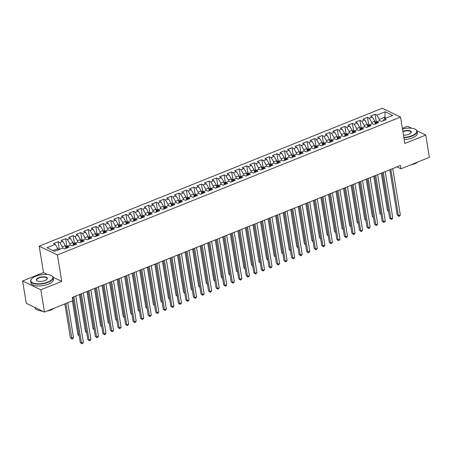 <?xml version="1.0" encoding="UTF-8"?>
<svg xmlns="http://www.w3.org/2000/svg" width="452" height="452" viewBox="0 0 452 452"><rect width="100%" height="100%" fill="white"/><g stroke="black" fill="none" stroke-linecap="round" stroke-linejoin="round"><path stroke-width="0.68" d="M47.488 274.505L43.505 272.579L22.6 280.986L26.25 303.281L44.482 312.089L72.936 300.653L72.393 297.348L400.404 165.488L400.947 168.794L429.4 157.352L425.75 135.058L416.976 130.82M43.505 272.579L39.177 246.154L382.285 108.226L400.517 117.034L57.41 254.962L39.177 246.154M411.602 128.221L407.518 126.249L402.365 128.323M384.833 118.633L385.115 111.802L376.81 115.136L375.064 114.294L370.533 116.113L372.284 116.955L369.267 118.17L367.516 117.328L362.99 119.147L364.736 119.989L361.719 121.204L359.967 120.362L355.441 122.181L357.187 123.023L354.17 124.238L352.419 123.396L347.893 125.215L349.645 126.057L346.622 127.272L344.876 126.43L340.345 128.249L342.096 129.091L339.073 130.306L337.328 129.464L332.796 131.283L334.548 132.125L331.531 133.34L329.779 132.498L325.248 134.317L326.999 135.159L323.982 136.374L322.231 135.532L317.705 137.351L319.451 138.193L316.434 139.408L314.682 138.566L310.157 140.386L311.903 141.227L308.885 142.442L307.134 141.6L302.608 143.42L304.36 144.261L301.337 145.476L299.591 144.634L295.06 146.454L296.811 147.295L293.789 148.51L292.043 147.668L287.512 149.488L289.263 150.33L286.246 151.544L284.494 150.702L279.969 152.522L281.715 153.364L278.698 154.578L276.946 153.737L272.42 155.556L274.166 156.398L271.149 157.612L269.398 156.771L264.872 158.59L266.618 159.432L263.601 160.646L261.855 159.805L257.324 161.624L259.075 162.466L256.052 163.68L254.306 162.839L249.775 164.658L251.527 165.5L248.504 166.715L246.758 165.873L242.227 167.692L243.978 168.534L240.961 169.749L239.21 168.907L234.684 170.726L236.43 171.568L233.413 172.783L231.661 171.941L227.136 173.76L228.881 174.602L225.864 175.817L224.113 174.975L219.587 176.794L221.339 177.636L218.316 178.851L216.57 178.009L212.039 179.828L213.79 180.67L210.768 181.885L209.022 181.043L204.49 182.862L206.242 183.704L203.225 184.919L201.473 184.077L196.942 185.896L198.694 186.738L195.676 187.953L193.925 187.111L189.399 188.93L191.145 189.772L188.128 190.987L186.377 190.145L181.851 191.964L183.597 192.806L180.58 194.021L178.828 193.179L174.302 194.998L176.054 195.84L173.031 197.055L171.285 196.213L166.754 198.032L168.506 198.874L165.483 200.089L163.737 199.247L159.206 201.067L160.957 201.908L157.94 203.123L156.189 202.281L151.663 204.101L153.409 204.942L150.392 206.157L148.64 205.315L144.115 207.135L145.86 207.976L142.843 209.191L141.092 208.349L136.566 210.169L138.312 211.011L135.295 212.225L133.549 211.383L129.018 213.203L130.769 214.045L127.746 215.259L126.001 214.417L121.469 216.237L123.221 217.079L120.198 218.293L118.452 217.452L113.921 219.271L115.672 220.113L112.655 221.327L110.904 220.486L106.378 222.305L108.124 223.147L105.107 224.361L103.355 223.52L98.83 225.339L100.576 226.181L97.559 227.396L95.807 226.554L91.281 228.373L93.033 229.215L90.01 230.43L88.264 229.588L83.733 231.407L85.484 232.249L82.462 233.464L80.716 232.622L76.185 234.441L77.936 235.283L74.919 236.498L73.167 235.656L68.636 237.475L70.388 238.317L67.371 239.532L65.619 238.69L61.093 240.509L62.839 241.351L59.822 242.566L58.071 241.724L53.545 243.543L55.291 244.385L57.805 248.645L52.941 250.6M385.115 111.802L392.703 115.469L384.403 118.803L383.155 120.853M55.291 244.385L46.991 247.724L54.579 251.391L62.879 248.052L64.63 248.899L69.162 247.08L67.41 246.233L70.427 245.018L72.179 245.865L76.704 244.046L74.959 243.199L77.976 241.984L79.727 242.831L84.253 241.012L82.507 240.165L85.524 238.95L87.276 239.797L91.801 237.978L90.05 237.13L93.072 235.916L94.818 236.763L99.35 234.944L97.598 234.096L100.621 232.882L102.367 233.729L106.898 231.91L105.146 231.062L108.164 229.848L109.915 230.695L114.441 228.876L112.695 228.028L115.712 226.814L117.463 227.661L121.989 225.842L120.243 224.994L123.26 223.78L125.012 224.627L129.538 222.808L127.792 221.96L130.809 220.745L132.555 221.593L137.086 219.774L135.334 218.926L138.357 217.711L140.103 218.559L144.634 216.74L142.883 215.892L145.9 214.677L147.651 215.525L152.183 213.706L150.431 212.858L153.448 211.643L155.2 212.491L159.725 210.672L157.98 209.824L160.997 208.609L162.748 209.457L167.274 207.637L165.528 206.79L168.545 205.575L170.297 206.423L174.822 204.603L173.071 203.756L176.094 202.541L177.839 203.389L182.371 201.569L180.619 200.722L183.642 199.507L185.388 200.355L189.919 198.535L188.168 197.688L191.185 196.473L192.936 197.321L197.467 195.501L195.716 194.654L198.733 193.439L200.485 194.287L205.01 192.467L203.264 191.62L206.281 190.405L208.033 191.252L212.559 189.433L210.813 188.586L213.83 187.371L215.581 188.218L220.107 186.399L218.356 185.552L221.378 184.337L223.124 185.184L227.655 183.365L225.904 182.518L228.927 181.303L230.673 182.15L235.204 180.331L233.452 179.484L236.469 178.269L238.221 179.116L242.747 177.297L241.001 176.45L244.018 175.235L245.769 176.082L250.295 174.263L248.549 173.415L251.566 172.201L253.318 173.048L257.843 171.229L256.098 170.381L259.115 169.167L260.86 170.014L265.392 168.195L263.64 167.347L266.663 166.133L268.409 166.98L272.94 165.161L271.189 164.313L274.206 163.099L275.957 163.946L280.489 162.127L278.737 161.279L281.754 160.064L283.506 160.912L288.031 159.093L286.285 158.245L289.303 157.03L291.054 157.878L295.58 156.059L293.834 155.211L296.851 153.996L298.602 154.844L303.128 153.025L301.377 152.177L304.399 150.962L306.145 151.81L310.677 149.991L308.925 149.143L311.948 147.928L313.694 148.776L318.225 146.957L316.473 146.109L319.491 144.894L321.242 145.742L325.773 143.922L324.022 143.075L327.039 141.86L328.79 142.708L333.316 140.888L331.57 140.041L334.587 138.826L336.339 139.674L340.864 137.854L339.119 137.007L342.136 135.792L343.882 136.64L348.413 134.82L346.661 133.973L349.684 132.758L351.43 133.606L355.961 131.786L354.21 130.939L357.233 129.724L358.978 130.571L363.51 128.752L361.758 127.905L364.775 126.69L366.527 127.537L371.052 125.718L369.307 124.871L372.324 123.656L374.075 124.503L378.601 122.684L376.855 121.837L379.872 120.622L381.624 121.469L386.149 119.65L384.403 118.803M62.557 248.182L62.331 246.82L65.354 245.611L65.811 248.425M59.822 242.566L62.331 246.82M62.839 241.351L65.354 245.611M70.105 245.148L69.879 243.786L72.902 242.577L73.36 245.391M67.371 239.532L69.879 243.786M70.388 238.317L72.902 242.577M67.41 246.233L66.161 248.284M77.654 242.114L77.428 240.752L80.445 239.543L80.908 242.357M74.919 236.498L77.428 240.752M77.936 235.283L80.445 239.543M74.959 243.199L73.71 245.25M85.196 239.08L84.976 237.718L87.993 236.509L88.456 239.323M82.462 233.464L84.976 237.718M85.484 232.249L87.993 236.509M82.507 240.165L81.258 242.215M92.745 236.046L92.524 234.684L95.541 233.475L96.005 236.289M90.01 230.43L92.524 234.684M93.033 229.215L95.541 233.475M90.05 237.13L88.807 239.181M100.293 233.012L100.073 231.65L103.09 230.441L103.553 233.255M97.559 227.396L100.073 231.65M100.576 226.181L103.09 230.441M97.598 234.096L96.355 236.147M107.842 229.978L107.616 228.616L110.638 227.407L111.096 230.221M105.107 224.361L107.616 228.616M108.124 223.147L110.638 227.407M105.146 231.062L103.898 233.113M115.39 226.944L115.164 225.582L118.187 224.373L118.644 227.186M112.655 221.327L115.164 225.582M115.672 220.113L118.187 224.373M112.695 228.028L111.446 230.079M122.938 223.909L122.712 222.548L125.729 221.339L126.193 224.152M120.198 218.293L122.712 222.548M123.221 217.079L125.729 221.339M120.243 224.994L118.995 227.045M130.481 220.875L130.261 219.514L133.278 218.305L133.741 221.118M127.746 215.259L130.261 219.514M130.769 214.045L133.278 218.305M127.792 221.96L126.543 224.011M138.029 217.841L137.809 216.48L140.826 215.271L141.29 218.084M135.295 212.225L137.809 216.48M138.312 211.011L140.826 215.271M135.334 218.926L134.091 220.977M145.578 214.807L145.358 213.446L148.375 212.237L148.832 215.05M142.843 209.191L145.358 213.446M145.86 207.976L148.375 212.237M142.883 215.892L141.64 217.943M153.126 211.773L152.9 210.412L155.923 209.203L156.381 212.016M150.392 206.157L152.9 210.412M153.409 204.942L155.923 209.203M150.431 212.858L149.183 214.909M160.675 208.739L160.449 207.378L163.471 206.168L163.929 208.982M157.94 203.123L160.449 207.378M160.957 201.908L163.471 206.168M157.98 209.824L156.731 211.875M168.217 205.705L167.997 204.344L171.014 203.134L171.477 205.948M165.483 200.089L167.997 204.344M168.506 198.874L171.014 203.134M165.528 206.79L164.279 208.841M175.766 202.671L175.545 201.309L178.563 200.1L179.026 202.914M173.031 197.055L175.545 201.309M176.054 195.84L178.563 200.1M173.071 203.756L171.828 205.807M183.314 199.637L183.094 198.275L186.111 197.066L186.574 199.88M180.58 194.021L183.094 198.275M183.597 192.806L186.111 197.066M180.619 200.722L179.376 202.773M190.863 196.603L190.637 195.241L193.659 194.032L194.117 196.846M188.128 190.987L190.637 195.241M191.145 189.772L193.659 194.032M188.168 197.688L186.919 199.739M198.411 193.569L198.185 192.207L201.208 190.998L201.665 193.812M195.676 187.953L198.185 192.207M198.694 186.738L201.208 190.998M195.716 194.654L194.467 196.705M205.959 190.535L205.733 189.173L208.751 187.964L209.214 190.778M203.225 184.919L205.733 189.173M206.242 183.704L208.751 187.964M203.264 191.62L202.016 193.671M213.502 187.501L213.282 186.139L216.299 184.93L216.762 187.744M210.768 181.885L213.282 186.139M213.79 180.67L216.299 184.93M210.813 188.586L209.564 190.637M221.051 184.467L220.83 183.105L223.847 181.896L224.311 184.71M218.316 178.851L220.83 183.105M221.339 177.636L223.847 181.896M218.356 185.552L217.113 187.603M228.599 181.433L228.379 180.071L231.396 178.862L231.859 181.676M225.864 175.817L228.379 180.071M228.881 174.602L231.396 178.862M225.904 182.518L224.661 184.569M236.147 178.399L235.921 177.037L238.944 175.828L239.402 178.642M233.413 172.783L235.921 177.037M236.43 171.568L238.944 175.828M233.452 179.484L232.204 181.534M243.696 175.365L243.47 174.003L246.493 172.794L246.95 175.608M240.961 169.749L243.47 174.003M243.978 168.534L246.493 172.794M241.001 176.45L239.752 178.5M251.244 172.331L251.018 170.969L254.035 169.76L254.499 172.574M248.504 166.715L251.018 170.969M251.527 165.5L254.035 169.76M248.549 173.415L247.3 175.466M258.787 169.297L258.567 167.935L261.584 166.726L262.047 169.54M256.052 163.68L258.567 167.935M259.075 162.466L261.584 166.726M256.098 170.381L254.849 172.432M266.335 166.263L266.115 164.901L269.132 163.692L269.595 166.505M263.601 160.646L266.115 164.901M266.618 159.432L269.132 163.692M263.64 167.347L262.397 169.398M273.884 163.228L273.663 161.867L276.68 160.658L277.138 163.471M271.149 157.612L273.663 161.867M274.166 156.398L276.68 160.658M271.189 164.313L269.946 166.364M281.432 160.194L281.206 158.833L284.229 157.624L284.687 160.437M278.698 154.578L281.206 158.833M281.715 153.364L284.229 157.624M278.737 161.279L277.488 163.33M288.981 157.16L288.755 155.799L291.777 154.59L292.235 157.403M286.246 151.544L288.755 155.799M289.263 150.33L291.777 154.59M286.285 158.245L285.037 160.296M296.523 154.126L296.303 152.765L299.32 151.556L299.783 154.369M293.789 148.51L296.303 152.765M296.811 147.295L299.32 151.556M293.834 155.211L292.585 157.262M304.072 151.092L303.851 149.731L306.868 148.522L307.332 151.335M301.337 145.476L303.851 149.731M304.36 144.261L306.868 148.522M301.377 152.177L300.134 154.228M311.62 148.058L311.4 146.697L314.417 145.487L314.88 148.301M308.885 142.442L311.4 146.697M311.903 141.227L314.417 145.487M308.925 149.143L307.682 151.194M319.168 145.024L318.942 143.663L321.965 142.453L322.423 145.267M316.434 139.408L318.942 143.663M319.451 138.193L321.965 142.453M316.473 146.109L315.225 148.16M326.717 141.99L326.491 140.629L329.514 139.419L329.971 142.233M323.982 136.374L326.491 140.629M326.999 135.159L329.514 139.419M324.022 143.075L322.773 145.126M334.265 138.956L334.039 137.594L337.056 136.385L337.52 139.199M331.531 133.34L334.039 137.594M334.548 132.125L337.056 136.385M331.57 140.041L330.322 142.092M341.808 135.922L341.588 134.56L344.605 133.351L345.068 136.165M339.073 130.306L341.588 134.56M342.096 129.091L344.605 133.351M339.119 137.007L337.87 139.058M349.356 132.894L349.136 131.526L352.153 130.317L352.616 133.131M346.622 127.272L349.136 131.526M349.645 126.057L352.153 130.317M346.661 133.973L345.418 136.024M356.905 129.86L356.684 128.492L359.702 127.283L360.159 130.097M354.17 124.238L356.684 128.492M357.187 123.023L359.702 127.283M354.21 130.939L352.967 132.99M364.453 126.826L364.227 125.458L367.25 124.249L367.708 127.063M361.719 121.204L364.227 125.458M364.736 119.989L367.25 124.249M361.758 127.905L360.51 129.956M372.002 123.791L371.776 122.424L374.798 121.215L375.256 124.029M369.267 118.17L371.776 122.424M372.284 116.955L374.798 121.215M369.307 124.871L368.058 126.922M379.55 120.757L379.324 119.39L384.607 117.271L386.245 118.062M376.81 115.136L379.324 119.39M376.855 121.837L375.606 123.888M22.6 280.986L40.833 289.794L44.482 312.089M400.517 117.034L404.845 143.465L425.75 135.058M40.833 289.794L61.738 281.393L57.41 254.962M396.969 166.873L400.947 168.794M58.025 250.007L57.805 248.645M61.738 281.393L53.07 277.2M375.064 114.294L376.256 121.571M367.516 117.328L368.708 124.605M359.967 120.362L361.159 127.639M352.419 123.396L353.611 130.673M344.876 126.43L346.068 133.707M337.328 129.464L338.52 136.741M329.779 132.498L330.971 139.775M322.231 135.532L323.423 142.809M314.682 138.566L315.875 145.843M307.134 141.6L308.326 148.877M299.591 144.634L300.783 151.912M292.043 147.668L293.235 154.946M284.494 150.702L285.687 157.98M276.946 153.737L278.138 161.014M269.398 156.771L270.59 164.048M261.855 159.805L263.041 167.082M254.306 162.839L255.499 170.116M246.758 165.873L247.95 173.15M239.21 168.907L240.402 176.184M231.661 171.941L232.853 179.218M224.113 174.975L225.305 182.252M216.57 178.009L217.762 185.286M209.022 181.043L210.214 188.32M201.473 184.077L202.665 191.354M193.925 187.111L195.117 194.388M186.377 190.145L187.569 197.422M178.828 193.179L180.02 200.456M171.285 196.213L172.478 203.49M163.737 199.247L164.929 206.524M156.189 202.281L157.381 209.558M148.64 205.315L149.832 212.593M141.092 208.349L142.284 215.627M133.549 211.383L134.736 218.661M126.001 214.417L127.193 221.695M118.452 217.452L119.644 224.729M110.904 220.486L112.096 227.763M103.355 223.52L104.548 230.797M95.807 226.554L96.999 233.831M88.264 229.588L89.456 236.865M80.716 232.622L81.908 239.899M73.167 235.656L74.36 242.933M65.619 238.69L66.811 245.967M58.071 241.724L59.263 249.001M389.799 169.754L397.223 215.079L398.455 215.677L390.867 169.325M400.342 214.915L399.585 216.039L398.828 216.344L398.455 215.677L400.342 214.915L392.754 168.568M398.828 216.344L397.223 215.079M377.267 121.673L376.205 121.565L374.94 122.074M381.285 173.178L387.37 210.321L388.488 210.858M376.895 122.594L375.991 122.961A2.413 1.09 68.1 0 1 376.104 123.068M388.573 211.389L387.37 210.321M382.256 172.788L389.675 218.113L390.907 218.712L383.319 172.359M392.794 217.949L392.037 219.073L391.279 219.378L390.907 218.712L392.794 217.949L385.206 171.602M391.279 219.378L389.675 218.113M374.708 175.822L382.132 221.147L383.364 221.746L375.77 175.393M385.251 220.983L384.488 222.107L383.731 222.412L383.364 221.746L385.251 220.983L377.657 174.636M383.731 222.412L382.132 221.147M369.725 124.707L368.657 124.599L367.391 125.108M373.742 176.212L379.821 213.355L380.94 213.892M369.352 125.628L368.442 125.995A2.413 1.09 68.1 0 1 368.555 126.102M381.03 214.423L379.821 213.355M362.176 127.741L361.108 127.633L359.843 128.142M366.193 179.246L372.273 216.389L373.392 216.926M361.803 128.662L360.899 129.029A2.413 1.09 68.1 0 1 361.007 129.136M373.482 217.457L372.273 216.389M403.862 137.459A11.119 4.407 -9.3 0 0 411.817 135.713A11.119 4.407 -9.3 0 0 415.394 129.306A11.119 4.407 -9.3 0 0 402.478 129.018M415.529 129.391A11.39 4.514 170.7 0 1 415.671 129.47A11.39 4.514 170.7 0 1 417.089 131.216A11.39 4.514 170.7 0 1 412.004 136.029A11.39 4.514 170.7 0 1 403.918 137.815M402.856 131.329A5.56 2.203 170.7 0 1 409.32 130.611A5.56 2.203 170.7 0 1 410.908 132.933A5.56 2.203 170.7 0 1 408.811 134.261A5.56 2.203 170.7 0 1 403.478 135.142M410.795 133.057A5.288 2.096 -9.3 0 0 411.06 132.199A5.288 2.096 -9.3 0 0 402.986 131.673A5.288 2.096 -9.3 0 0 402.918 131.701M417.207 162.257A11.39 4.514 170.7 0 1 416.36 162.624A11.39 4.514 170.7 0 1 415.456 162.963M417.738 162.042A8.204 3.249 170.7 0 1 414.947 163.686A8.204 3.249 170.7 0 1 410.975 164.765M417.089 131.216L417.388 133.029A11.39 4.514 170.7 0 1 412.303 137.849A11.39 4.514 170.7 0 1 404.218 139.634M35.855 276.2A11.119 4.407 -9.3 0 0 31.663 278.85A11.119 4.407 -9.3 0 0 34.894 283.511A11.119 4.407 -9.3 0 0 47.878 282.014A11.119 4.407 -9.3 0 0 51.46 275.607A11.119 4.407 -9.3 0 0 35.855 276.2M51.596 275.692A11.39 4.514 170.7 0 1 51.737 275.771A11.39 4.514 170.7 0 1 53.15 277.517A11.39 4.514 170.7 0 1 48.07 282.33A11.39 4.514 170.7 0 1 30.668 281.195A11.39 4.514 170.7 0 1 31.454 279.093A11.39 4.514 170.7 0 1 31.561 278.974M38.861 277.658A5.56 2.203 170.7 0 1 45.353 276.906A5.56 2.203 170.7 0 1 46.974 279.234A5.56 2.203 170.7 0 1 44.872 280.562A5.56 2.203 170.7 0 1 37.075 280.856A5.56 2.203 170.7 0 1 38.861 277.658M46.855 279.359A5.288 2.096 -9.3 0 0 47.127 278.5A5.288 2.096 -9.3 0 0 39.053 277.974A5.288 2.096 -9.3 0 0 36.691 280.212A5.288 2.096 -9.3 0 0 37.217 280.935M53.274 308.558A11.39 4.514 170.7 0 1 52.421 308.925A11.39 4.514 170.7 0 1 51.522 309.264M41.703 310.75A11.39 4.514 170.7 0 1 35.019 307.789L34.973 307.496M53.805 308.343A8.204 3.249 170.7 0 1 51.008 309.987A8.204 3.249 170.7 0 1 47.036 311.066M42.793 311.275A8.204 3.249 170.7 0 1 39.765 310.569M53.15 277.517L53.449 279.33A11.39 4.514 170.7 0 1 48.364 284.15A11.39 4.514 170.7 0 1 30.962 283.014L30.668 281.195M367.16 178.856L374.584 224.181L375.815 224.78L368.222 178.427M377.702 224.017L376.94 225.141L376.188 225.446L375.815 224.78L377.702 224.017L370.109 177.67M376.188 225.446L374.584 224.181M359.611 181.89L367.035 227.215L368.267 227.814L360.679 181.461M370.154 227.051L369.391 228.175L368.64 228.48L368.267 227.814L370.154 227.051L362.56 180.704M368.64 228.48L367.035 227.215M354.628 130.775L353.56 130.668L352.294 131.176M358.645 182.28L364.73 219.423L365.849 219.96M354.255 131.696L353.351 132.063A2.413 1.09 68.1 0 1 353.464 132.17M365.934 220.491L364.73 219.423M347.079 133.809L346.017 133.702L344.746 134.21M351.097 185.314L357.182 222.457L358.3 222.994M346.707 134.73L345.803 135.097A2.413 1.09 68.1 0 1 345.916 135.204M358.385 223.525L357.182 222.457M352.063 184.924L359.487 230.249L360.719 230.848L353.131 184.495M362.606 230.085L361.849 231.209L361.091 231.514L360.719 230.848L362.606 230.085L355.018 183.738M361.091 231.514L359.487 230.249M339.531 136.843L338.469 136.736L337.198 137.244M343.548 188.348L349.633 225.492L350.752 226.028M339.158 137.764L338.254 138.131A2.413 1.09 68.1 0 1 338.367 138.239M350.837 226.559L349.633 225.492M344.514 187.959L351.938 233.283L353.17 233.882L345.582 187.529M355.057 233.119L354.3 234.243L353.543 234.548L353.17 233.882L355.057 233.119L347.469 186.772M353.543 234.548L351.938 233.283M331.988 139.877L330.921 139.77L329.655 140.278M336.005 191.382L342.085 228.526L343.204 229.062M331.615 140.798L330.706 141.165A2.413 1.09 68.1 0 1 330.819 141.273M343.288 229.593L342.085 228.526M336.972 190.993L344.39 236.317L345.622 236.916L338.034 190.563M347.509 236.153L346.752 237.277L345.995 237.582L345.622 236.916L347.509 236.153L339.921 189.806M345.995 237.582L344.39 236.317M324.44 142.911L323.372 142.804L322.106 143.312M328.457 194.416L334.536 231.56L335.655 232.096M324.067 143.832L323.157 144.199A2.413 1.09 68.1 0 1 323.27 144.307M335.746 232.627L334.536 231.56M329.423 194.027L336.847 239.351L338.079 239.95L330.485 193.597M339.966 239.187L339.203 240.311L338.452 240.617L338.079 239.95L339.966 239.187L332.373 192.84M338.452 240.617L336.847 239.351M316.892 145.945L315.824 145.838L314.558 146.346M320.909 197.451L326.988 234.594L328.107 235.13M316.519 146.866L315.615 147.233A2.413 1.09 68.1 0 1 315.722 147.341M328.197 235.661L326.988 234.594M321.875 197.061L329.299 242.385L330.531 242.984L322.937 196.631M332.418 242.221L331.655 243.345L330.904 243.651L330.531 242.984L332.418 242.221L324.824 195.874M330.904 243.651L329.299 242.385M309.343 148.979L308.275 148.872L307.01 149.38M313.36 200.485L319.445 237.628L320.564 238.164M308.97 149.9L308.066 150.267A2.413 1.09 68.1 0 1 308.179 150.375M320.649 238.696L319.445 237.628M314.326 200.095L321.751 245.419L322.982 246.018L315.394 199.665M324.869 245.255L324.107 246.38L323.355 246.685L322.982 246.018L324.869 245.255L317.281 198.908M323.355 246.685L321.751 245.419M301.795 152.013L300.733 151.906L299.461 152.414M305.812 203.519L311.897 240.662L313.016 241.198M301.422 152.934L300.518 153.301A2.413 1.09 68.1 0 1 300.631 153.409M313.1 241.73L311.897 240.662M306.778 203.129L314.202 248.453L315.434 249.052L307.846 202.699M317.321 248.289L316.564 249.414L315.807 249.719L315.434 249.052L317.321 248.289L309.733 201.942M315.807 249.719L314.202 248.453M294.246 155.047L293.184 154.94L291.913 155.448M298.263 206.553L304.349 243.696L305.467 244.233M293.873 155.968L292.969 156.335A2.413 1.09 68.1 0 1 293.082 156.443M305.552 244.764L304.349 243.696M299.235 206.163L306.654 251.487L307.885 252.086L300.297 205.733M309.773 251.323L309.015 252.448L308.258 252.753L307.885 252.086L309.773 251.323L302.185 204.976M308.258 252.753L306.654 251.487M286.704 158.081L285.636 157.974L284.37 158.482M290.721 209.587L296.8 246.73L297.919 247.267M286.331 159.002L285.421 159.37A2.413 1.09 68.1 0 1 285.534 159.477M298.009 247.798L296.8 246.73M291.687 209.197L299.105 254.521L300.337 255.12L292.749 208.767M302.224 254.357L301.467 255.482L300.71 255.787L300.337 255.12L302.224 254.357L294.636 208.01M300.71 255.787L299.105 254.521M279.155 161.115L278.087 161.008L276.822 161.517M283.172 212.621L289.252 249.764L290.37 250.301M278.782 162.036L277.873 162.404A2.413 1.09 68.1 0 1 277.986 162.511M290.461 250.832L289.252 249.764M284.138 212.231L291.563 257.555L292.794 258.154L285.201 211.802M294.681 257.391L293.919 258.516L293.167 258.821L292.794 258.154L294.681 257.391L287.088 211.044M293.167 258.821L291.563 257.555M271.607 164.144L270.539 164.042L269.273 164.551M275.624 215.655L281.703 252.798L282.828 253.335M271.234 165.07L270.33 165.432A2.413 1.09 68.1 0 1 270.443 165.545M282.912 253.866L281.703 252.798M276.59 215.265L284.014 260.589L285.246 261.188L277.652 214.836M287.133 260.425L286.37 261.55L285.619 261.855L285.246 261.188L287.133 260.425L279.539 214.078M285.619 261.855L284.014 260.589M264.058 167.178L262.996 167.076L261.725 167.585M268.076 218.689L274.161 255.832L275.279 256.369M263.685 168.104L262.781 168.466A2.413 1.09 68.1 0 1 262.894 168.579M275.364 256.9L274.161 255.832M269.042 218.299L276.466 263.623L277.697 264.222L270.11 217.87M279.585 263.459L278.827 264.584L278.07 264.889L277.697 264.222L279.585 263.459L271.997 217.113M278.07 264.889L276.466 263.623M256.51 170.212L255.448 170.11L254.177 170.619M260.527 221.723L266.612 258.866L267.731 259.403M256.137 171.138L255.233 171.5A2.413 1.09 68.1 0 1 255.346 171.613M267.816 259.934L266.612 258.866M261.493 221.333L268.917 266.657L270.149 267.256L262.561 220.904M272.036 266.494L271.279 267.618L270.522 267.923L270.149 267.256L272.036 266.494L264.448 220.147M270.522 267.923L268.917 266.657M248.967 173.246L247.899 173.144L246.634 173.653M252.979 224.757L259.064 261.9L260.182 262.437M248.589 174.173L247.685 174.534A2.413 1.09 68.1 0 1 247.798 174.647M260.267 262.968L259.064 261.9M253.951 224.367L261.369 269.691L262.601 270.29L255.013 223.938M264.488 269.528L263.731 270.652L262.974 270.957L262.601 270.29L264.488 269.528L256.9 223.181M262.974 270.957L261.369 269.691M241.419 176.28L240.351 176.178L239.085 176.687M245.436 227.791L251.515 264.934L252.634 265.471M241.046 177.207L240.136 177.568A2.413 1.09 68.1 0 1 240.249 177.681M252.724 266.002L251.515 264.934M246.402 227.401L253.826 272.725L255.058 273.324L247.464 226.972M256.945 272.562L256.182 273.686L255.425 273.991L255.058 273.324L256.945 272.562L249.351 226.215M255.425 273.991L253.826 272.725M233.87 179.314L232.803 179.212L231.537 179.721M237.888 230.825L243.967 267.968L245.086 268.505M233.498 180.241L232.594 180.602A2.413 1.09 68.1 0 1 232.701 180.715M245.176 269.036L243.967 267.968M238.854 230.435L246.278 275.76L247.51 276.358L239.916 230.006M249.397 275.596L248.634 276.72L247.882 277.025L247.51 276.358L249.397 275.596L241.803 229.249M247.882 277.025L246.278 275.76M226.322 182.348L225.254 182.246L223.989 182.755M230.339 233.859L236.424 271.002L237.543 271.539M225.949 183.275L225.045 183.636A2.413 1.09 68.1 0 1 225.158 183.749M237.628 272.07L236.424 271.002M231.305 233.469L238.729 278.794L239.961 279.392L232.373 233.04M241.848 278.63L241.085 279.754L240.334 280.059L239.961 279.392L241.848 278.63L234.255 232.283M240.334 280.059L238.729 278.794M218.774 185.382L217.711 185.28L216.44 185.789M222.791 236.893L228.876 274.036L229.995 274.573M218.401 186.309L217.497 186.67A2.413 1.09 68.1 0 1 217.61 186.783M230.079 275.104L228.876 274.036M223.757 236.503L231.181 281.828L232.413 282.427L224.825 236.074M234.3 281.664L233.543 282.788L232.786 283.093L232.413 282.427L234.3 281.664L226.712 235.317M232.786 283.093L231.181 281.828M211.225 188.416L210.163 188.314L208.892 188.823M215.242 239.927L221.327 277.07L222.446 277.607M210.852 189.343L209.948 189.704A2.413 1.09 68.1 0 1 210.061 189.817M222.531 278.138L221.327 277.07M216.209 239.537L223.633 284.862L224.864 285.461L217.276 239.108M226.751 284.698L225.994 285.822L225.237 286.127L224.864 285.461L226.751 284.698L219.163 238.351M225.237 286.127L223.633 284.862M208.666 242.571L216.084 287.896L217.316 288.495L209.728 242.142M219.203 287.732L218.446 288.856L217.689 289.161L217.316 288.495L219.203 287.732L211.615 241.385M217.689 289.161L216.084 287.896M201.117 245.605L208.541 290.93L209.773 291.529L202.18 245.176M211.66 290.766L210.898 291.89L210.146 292.195L209.773 291.529L211.66 290.766L204.067 244.419M210.146 292.195L208.541 290.93M193.569 248.64L200.993 293.964L202.225 294.563L194.631 248.21M204.112 293.8L203.349 294.924L202.598 295.229L202.225 294.563L204.112 293.8L196.518 247.453M202.598 295.229L200.993 293.964M186.021 251.674L193.445 296.998L194.676 297.597L187.088 251.244M196.563 296.834L195.801 297.958L195.049 298.263L194.676 297.597L196.563 296.834L188.976 250.487M195.049 298.263L193.445 296.998M178.472 254.708L185.896 300.032L187.128 300.631L179.54 254.278M189.015 299.868L188.258 300.992L187.501 301.298L187.128 300.631L189.015 299.868L181.427 253.521M187.501 301.298L185.896 300.032M170.929 257.742L178.348 303.066L179.58 303.665L171.992 257.312M181.467 302.902L180.71 304.026L179.952 304.332L179.58 303.665L181.467 302.902L173.879 256.555M179.952 304.332L178.348 303.066M203.682 191.45L202.615 191.349L201.349 191.857M207.7 242.961L213.779 280.104L214.898 280.641M203.31 192.377L202.4 192.738A2.413 1.09 68.1 0 1 202.513 192.851M214.982 281.172L213.779 280.104M196.134 194.484L195.066 194.383L193.801 194.891M200.151 245.995L206.231 283.138L207.349 283.675M195.761 195.411L194.852 195.772A2.413 1.09 68.1 0 1 194.965 195.885M207.44 284.206L206.231 283.138M188.586 197.518L187.518 197.417L186.252 197.925M192.603 249.029L198.682 286.172L199.801 286.709M188.213 198.445L187.309 198.807A2.413 1.09 68.1 0 1 187.416 198.92M199.891 287.24L198.682 286.172M181.037 200.552L179.969 200.451L178.704 200.959M185.054 252.063L191.139 289.207L192.258 289.743M180.664 201.479L179.76 201.841A2.413 1.09 68.1 0 1 179.873 201.954M192.343 290.274L191.139 289.207M173.489 203.586L172.427 203.485L171.155 203.993M177.506 255.097L183.591 292.241L184.71 292.777M173.116 204.513L172.212 204.875A2.413 1.09 68.1 0 1 172.325 204.988M184.795 293.308L183.591 292.241M165.94 206.62L164.878 206.519L163.607 207.027M169.958 258.132L176.043 295.275L177.161 295.811M165.568 207.547L164.664 207.909A2.413 1.09 68.1 0 1 164.777 208.022M177.246 296.342L176.043 295.275M158.398 209.655L157.33 209.553L156.064 210.061M162.415 261.166L168.494 298.309L169.613 298.845M158.025 210.581L157.115 210.943A2.413 1.09 68.1 0 1 157.228 211.056M169.703 299.377L168.494 298.309M163.381 260.776L170.799 306.1L172.031 306.699L164.443 260.346M173.918 305.936L173.161 307.061L172.404 307.366L172.031 306.699L173.918 305.936L166.33 259.589M172.404 307.366L170.799 306.1M150.849 212.689L149.781 212.587L148.516 213.095M154.867 264.2L160.946 301.343L162.065 301.879M150.476 213.615L149.567 213.977A2.413 1.09 68.1 0 1 149.68 214.09M162.155 302.411L160.946 301.343M155.833 263.81L163.257 309.134L164.488 309.733L156.895 263.38M166.376 308.97L165.613 310.095L164.861 310.4L164.488 309.733L166.376 308.97L158.782 262.623M164.861 310.4L163.257 309.134M143.301 215.723L142.233 215.621L140.967 216.129M147.318 267.234L153.397 304.377L154.522 304.914M142.928 216.649L142.024 217.011A2.413 1.09 68.1 0 1 142.137 217.124M154.607 305.445L153.397 304.377M148.284 266.844L155.708 312.168L156.94 312.767L149.346 266.414M158.827 312.004L158.064 313.129L157.313 313.434L156.94 312.767L158.827 312.004L151.234 265.657M157.313 313.434L155.708 312.168M135.753 218.757L134.69 218.655L133.419 219.163M139.77 270.268L145.855 307.411L146.973 307.948M135.38 219.683L134.476 220.045A2.413 1.09 68.1 0 1 134.589 220.158M147.058 308.479L145.855 307.411M140.736 269.878L148.16 315.202L149.392 315.801L141.804 269.448M151.279 315.038L150.522 316.163L149.765 316.468L149.392 315.801L151.279 315.038L143.691 268.691M149.765 316.468L148.16 315.202M128.204 221.791L127.142 221.689L125.871 222.198M132.221 273.296L138.306 310.445L139.425 310.982M127.831 222.717L126.927 223.079A2.413 1.09 68.1 0 1 127.04 223.192M139.51 311.513L138.306 310.445M133.187 272.912L140.612 318.236L141.843 318.835L134.255 272.483M143.73 318.072L142.973 319.197L142.216 319.502L141.843 318.835L143.73 318.072L136.142 271.725M142.216 319.502L140.612 318.236M120.661 224.825L119.594 224.723L118.328 225.232M124.673 276.33L130.758 313.479L131.877 314.016M120.283 225.751L119.379 226.113A2.413 1.09 68.1 0 1 119.492 226.226M131.961 314.547L130.758 313.479M125.645 275.946L133.063 321.27L134.295 321.869L126.707 275.517M136.182 321.106L135.425 322.231L134.668 322.536L134.295 321.869L136.182 321.106L128.594 274.76M134.668 322.536L133.063 321.27M113.113 227.859L112.045 227.757L110.78 228.266M117.13 279.364L123.21 316.513L124.328 317.05M112.74 228.785L111.83 229.147A2.413 1.09 68.1 0 1 111.943 229.26M124.419 317.581L123.21 316.513M118.096 278.98L125.52 324.304L126.752 324.903L119.158 278.551M128.639 324.14L127.876 325.265L127.119 325.57L126.752 324.903L128.639 324.14L121.046 277.794M127.119 325.57L125.52 324.304M105.565 230.893L104.497 230.791L103.231 231.3M109.582 282.398L115.661 319.547L116.78 320.084M105.192 231.819L104.288 232.181A2.413 1.09 68.1 0 1 104.395 232.294M116.87 320.615L115.661 319.547M110.548 282.014L117.972 327.338L119.204 327.937L111.61 281.585M121.091 327.175L120.328 328.299L119.577 328.604L119.204 327.937L121.091 327.175L113.497 280.828M119.577 328.604L117.972 327.338M98.016 233.927L96.948 233.825L95.683 234.334M102.033 285.432L108.118 322.581L109.237 323.118M97.643 234.854L96.739 235.215A2.413 1.09 68.1 0 1 96.852 235.328M109.322 323.649L108.118 322.581M102.999 285.048L110.424 330.372L111.655 330.971L104.067 284.619M113.542 330.209L112.78 331.333L112.028 331.638L111.655 330.971L113.542 330.209L105.949 283.862M112.028 331.638L110.424 330.372M90.468 236.961L89.406 236.859L88.134 237.368M94.485 288.466L100.57 325.609L101.689 326.152M90.095 237.888L89.191 238.249A2.413 1.09 68.1 0 1 89.304 238.362M101.773 326.683L100.57 325.609M95.451 288.082L102.875 333.406L104.107 334.005L96.519 287.653M105.994 333.243L105.237 334.367L104.48 334.672L104.107 334.005L105.994 333.243L98.406 286.896M104.48 334.672L102.875 333.406M82.919 239.995L81.857 239.893L80.586 240.402M86.937 291.5L93.022 328.644L94.14 329.186M82.546 240.922L81.642 241.283A2.413 1.09 68.1 0 1 81.755 241.396M94.225 329.717L93.022 328.644M87.903 291.116L95.327 336.441L96.558 337.039L88.971 290.687M98.446 336.277L97.688 337.401L96.931 337.706L96.558 337.039L98.446 336.277L90.858 289.93M96.931 337.706L95.327 336.441M75.377 243.029L74.309 242.927L73.043 243.436M79.394 294.534L85.473 331.678L86.592 332.22M75.004 243.956L74.094 244.317A2.413 1.09 68.1 0 1 74.207 244.43M86.677 332.751L85.473 331.678M80.36 294.15L87.778 339.475L89.01 340.073L81.422 293.721M90.897 339.311L90.14 340.435L89.383 340.74L89.01 340.073L90.897 339.311L83.309 292.964M89.383 340.74L87.778 339.475M67.828 246.063L66.76 245.961L65.495 246.47M72.382 300.874L77.925 334.712L79.043 335.254M67.455 246.99L66.546 247.351A2.413 1.09 68.1 0 1 66.659 247.464M79.134 335.785L77.925 334.712M72.812 297.184L80.236 342.509L81.467 343.108L73.874 296.755M83.354 342.345L82.592 343.469L81.84 343.774L81.467 343.108L83.354 342.345L75.761 295.998M81.84 343.774L80.236 342.509M60.28 249.097L59.212 248.995L57.946 249.504M64.839 303.908L70.376 337.746L71.608 338.345L73.495 337.587L67.789 302.721M65.902 303.478L71.981 339.011L70.376 337.746M73.495 337.587L72.738 338.706L71.981 339.011M376.601 122.255L375.07 122.871M369.052 125.289L367.521 125.905M361.504 128.323L359.973 128.939M353.956 131.357L352.424 131.973M346.407 134.391L344.876 135.007M338.859 137.425L337.333 138.041M331.316 140.459L329.785 141.075M323.768 143.493L322.236 144.109M316.219 146.527L314.688 147.143M308.671 149.561L307.14 150.177M301.122 152.595L299.591 153.211M293.58 155.629L292.048 156.245M286.031 158.663L284.5 159.279M278.483 161.697L276.952 162.313M270.934 164.731L269.403 165.347M263.386 167.765L261.855 168.381M255.838 170.799L254.306 171.415M248.295 173.834L246.764 174.449M240.746 176.868L239.215 177.483M233.198 179.902L231.667 180.517M225.65 182.936L224.119 183.552M218.101 185.97L216.57 186.586M210.553 189.004L209.027 189.62M203.01 192.038L201.479 192.654M195.462 195.072L193.931 195.688M187.913 198.106L186.382 198.722M180.365 201.14L178.834 201.756M172.817 204.174L171.285 204.79M165.274 207.208L163.743 207.824M157.725 210.242L156.194 210.858M150.177 213.276L148.646 213.892M142.629 216.31L141.097 216.926M135.08 219.344L133.549 219.96M127.532 222.378L126.001 222.994M119.989 225.412L118.458 226.028M112.441 228.446L110.909 229.062M104.892 231.48L103.361 232.096M97.344 234.515L95.813 235.13M89.795 237.549L88.264 238.164M82.253 240.583L80.722 241.198M74.704 243.617L73.173 244.233M67.156 246.651L65.625 247.267"/></g></svg>
